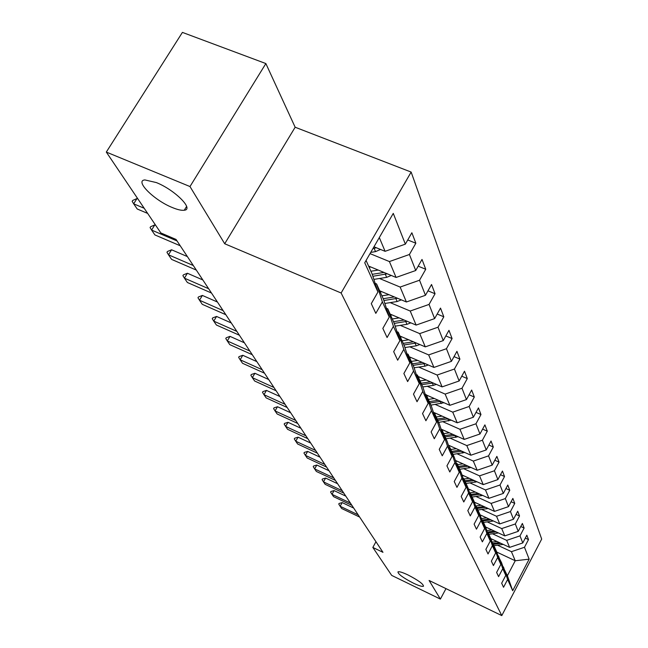 <?xml version="1.0" encoding="UTF-8"?>
<svg xmlns="http://www.w3.org/2000/svg" width="648" height="648" viewBox="0 0 648 648"><rect width="100%" height="100%" fill="white"/><g stroke="black" fill="none" stroke-linecap="round" stroke-linejoin="round"><path stroke-width="0.97" d="M172.344 207.546C154.192 200.337 134.29 180.598 144.901 179.933L156.322 182.566C174.749 189.848 194.311 209.474 184.267 210.236C181.562 210.616 177.584 209.717 172.344 207.546M413.278 583.095C403.169 577.838 398.066 574.104 397.953 571.892C399.111 571.317 402.489 572.346 408.078 574.995C418.227 580.268 423.363 584.01 423.5 586.221C422.326 586.813 418.916 585.768 413.278 583.095M265.866 63.561L189.986 186.551L224.702 243.753L295.156 127.235L265.866 63.561L182.412 32.4L106.312 152.078L160.826 232.94L176.054 239.444L382.968 552.323L372.835 547.439L391.684 575.4L440.397 599.092L445.978 588.627M295.156 127.235L411.14 172.068L541.688 539.071L501.795 615.6L341.123 293.001L411.14 172.068M366.071 260.464L372.098 273.91L377.938 292.021L371.288 303.645L375.816 313.357L382.377 301.863L389.254 317.107L382.838 328.406L387.083 337.519L393.417 326.333L399.881 340.654L393.676 351.653L397.67 360.215L403.793 349.329L409.868 362.799L403.874 373.515L407.633 381.583L413.562 370.972L419.288 383.673L413.481 394.122L417.029 401.728L422.763 391.384L428.174 403.38L422.545 413.562L425.898 420.755L431.463 410.67L436.582 422.01L431.123 431.949L434.29 438.753L439.692 428.903L444.544 439.652L439.239 449.356L442.244 455.803L447.493 446.189L452.085 456.378L446.934 465.863L449.785 471.979L454.888 462.591L459.254 472.27L454.24 481.529L456.953 487.353L461.919 478.167L466.074 487.377L461.19 496.433L463.774 501.973L468.601 492.99L472.562 501.755L467.807 510.616L470.27 515.897L474.976 507.109L478.742 515.468L474.109 524.143L476.458 529.173L481.043 520.571L484.647 528.541L480.128 537.038L482.363 541.85L486.842 533.417L490.285 541.04L485.87 549.366L488.017 553.959L492.383 545.697L495.671 552.987L491.37 561.144L493.42 565.542L497.68 557.45L500.831 564.424L496.627 572.427L498.587 576.631L502.759 568.693L505.772 575.384L501.665 583.224L503.545 587.266L507.619 579.474L512.698 590.725L529.157 559.167L515.241 560.747L511.426 551.675L497.607 545.219M377.938 292.021L364.743 262.764L393.271 213.386L405.356 244.142L411.869 232.762L415.846 243.227L407.754 239.963M529.157 559.167L524.483 547.268L528.501 539.582L526.832 535.199L522.782 542.935L519.996 535.864L524.111 528.031L522.377 523.463L518.222 531.352L515.322 523.973L519.534 515.986L517.72 511.215L513.475 519.259L510.446 511.547L514.755 503.407L512.86 498.425L508.51 506.631L505.343 498.571L509.757 490.269L507.773 485.052L503.318 493.42L500.005 484.996L504.525 476.515L502.451 471.055L497.891 479.601L494.424 470.772L499.057 462.121L496.878 456.395L492.205 465.126L488.56 455.868L493.314 447.023L491.038 441.021L486.235 449.939L482.412 440.219L487.296 431.187L484.898 424.877L479.966 433.998L475.956 423.784L480.97 414.542L478.451 407.908L473.38 417.231L469.152 406.482L474.312 397.03L471.663 390.047L466.447 399.589L461.992 388.257L467.297 378.578L464.503 371.223L459.132 380.984L454.434 369.028L459.902 359.122L456.945 351.346L451.421 361.349L446.456 348.713L452.085 338.564L448.967 330.342L443.256 340.589L437.999 327.216L443.815 316.807L440.51 308.1L434.622 318.605L429.049 304.422L435.051 293.747L431.544 284.504L425.461 295.294L419.54 280.228L425.744 269.268L422.01 259.443L415.724 270.516L409.423 254.486L415.846 243.227M389.254 317.107L383.535 299.425L376.585 283.913L375.127 283.306M370.024 253.611L389.408 261.565L396.082 277.449L368.591 266.077M376.585 283.913L382.377 301.863M409.423 254.486L389.408 261.565M415.724 270.516L396.082 277.449M399.881 340.654L394.276 323.393L387.747 308.821L386.386 308.246M379.485 278.486L400.132 287.064L406.409 301.984L379.671 290.798M387.747 308.821L393.417 326.333M419.54 280.228L400.132 287.064M425.461 295.294L406.409 301.984M409.868 362.799L404.384 345.943L398.237 332.221L396.973 331.679M390.185 302.624L410.208 311.032L416.121 325.085L390.104 314.078M398.237 332.221L403.793 349.329M429.049 304.422L410.208 311.032M434.622 318.605L416.121 325.085M419.288 383.673L413.918 367.197L408.119 354.262L406.928 353.751M400.27 325.353L419.71 333.615L425.282 346.866L399.946 336.037M408.119 354.262L413.562 370.972M437.999 327.216L419.71 333.615M443.256 340.589L425.282 346.866M428.174 403.38L422.917 387.269L417.442 375.054L416.316 374.568M409.779 346.81L428.668 354.91L433.933 367.432L409.253 356.781M417.442 375.054L422.763 391.384M446.456 348.713L428.668 354.91M451.421 361.349L433.933 367.432M436.582 422.01L431.422 406.247L426.246 394.697L425.185 394.227M418.762 367.092L437.133 375.038L442.114 386.888L418.049 376.415M426.246 394.697L431.463 410.67M454.434 369.028L437.133 375.038M459.132 380.984L442.114 386.888M444.544 439.652L439.482 424.229L434.573 413.278L433.585 412.841M427.267 386.289L445.144 394.089L449.866 405.316L426.384 395.013M434.573 413.278L439.692 428.903M461.992 388.257L445.144 394.089M466.447 399.589L449.866 405.316M452.085 456.378L447.128 441.288L442.471 430.896L441.531 430.475M435.326 404.49L452.741 412.152L457.221 422.804L433.39 412.266M442.471 430.896L447.493 446.189M469.152 406.482L452.741 412.152M473.38 417.231L457.221 422.804M459.254 472.27L454.394 457.488L449.963 447.614L449.08 447.217M442.981 421.767L459.95 429.292L464.211 439.417L441.085 429.114M449.963 447.614L454.888 462.591M475.956 423.784L459.95 429.292M479.966 433.998L464.211 439.417M466.074 487.377L461.295 472.894L457.091 463.498L456.249 463.118M450.255 438.194L466.803 445.589L470.853 455.22L448.4 445.144M457.091 463.498L461.919 478.167M482.412 440.219L466.803 445.589M486.235 449.939L470.853 455.22M472.562 501.755L467.872 487.563L463.863 478.621L463.061 478.256M457.172 453.827L473.324 461.093L477.187 470.262L455.35 460.412M463.863 478.621L468.601 492.99M488.56 455.868L473.324 461.093M492.205 465.126L477.187 470.262M478.742 515.468L474.142 501.544L470.318 493.023L469.557 492.674M463.765 468.723L479.536 475.867L483.222 484.615L461.984 474.968M470.318 493.023L474.976 507.109M494.424 470.772L479.536 475.867M497.891 479.601L483.222 484.615M484.647 528.541L480.128 514.893L476.474 506.752L475.754 506.42M470.059 482.938L485.465 489.953L488.981 498.312L468.302 488.859M476.474 506.752L481.043 520.571M500.005 484.996L485.465 489.953M503.318 493.42L488.981 498.312M486.705 527.504L485.83 527.618L482.355 519.866L481.666 519.55M476.061 496.514L491.127 503.415L494.481 511.394L474.336 502.143M482.355 519.866L486.842 533.417M485.846 527.65L490.285 541.04M505.343 498.571L491.127 503.415M508.51 506.631L494.481 511.394M495.671 552.987L491.314 539.849L487.976 532.405L487.32 532.097M481.804 509.498L496.538 516.278L499.746 523.916L480.103 514.844M487.976 532.405L492.383 545.697M510.446 511.547L496.538 516.278M513.475 519.259L499.746 523.916M500.831 564.424L496.546 551.521L493.347 544.401L492.723 544.101M487.296 521.915L501.714 528.582L504.792 535.896L485.538 526.962M493.347 544.401L497.68 557.45M515.322 523.973L501.714 528.582M518.222 531.352L504.792 535.896M505.772 575.384L501.56 562.715L497.899 555.603M492.561 533.814L506.671 540.375L509.62 547.382L490.747 538.585M498.498 555.887L502.759 568.693M519.996 535.864L506.671 540.375M522.782 542.935L509.62 547.382M512.698 590.725L507.392 575.724L502.864 566.619M496.724 552.064L515.241 560.747L507.392 575.724M503.431 566.895L507.619 579.474M524.483 547.268L511.426 551.675M189.986 186.551L106.312 152.078M224.702 243.753L341.123 293.001M501.795 615.6L429.098 580.47L440.397 599.092M375.962 541.728L372.835 547.439M373.977 246.783L385.098 251.319L379.307 237.557M405.356 244.142L385.098 251.319M528.501 539.582L525.309 538.107M524.111 528.031L520.773 526.5M519.534 515.986L516.043 514.39M514.755 503.407L511.094 501.746M509.757 490.269L505.926 488.527M504.525 476.515L500.507 474.709M499.057 462.121L494.829 460.226M493.314 447.023L488.867 445.046M487.296 431.187L482.606 429.114M480.97 414.542L476.021 412.371M474.312 397.03L469.087 394.762M467.297 378.578L461.765 376.196M459.902 359.122L454.037 356.619M452.085 338.564L445.856 335.923M443.815 316.807L437.181 314.029M435.051 293.747L427.98 290.822M425.744 269.268L418.187 266.174M342.185 502.597L339.098 503.447L338.758 504.063L340.135 506.266L342.185 502.597L353.703 508.064M359.656 517.072L341.666 508.51L340.135 506.266L358.19 514.852M491.873 539.112L491.03 539.225M496.976 541.493L492.067 542.133M503.213 544.401L493.938 545.705M499.414 542.627L492.537 543.534M493.25 544.352L500.945 543.34M334.076 490.593L330.942 491.476L330.593 492.099L331.987 494.327L334.076 490.593L345.813 496.133M351.905 505.343L333.582 496.66L331.987 494.327L350.374 503.034M325.636 478.078L322.445 479.002L322.088 479.633L323.49 481.885L325.636 478.078L337.592 483.708M343.821 493.128L325.15 484.323L323.49 481.885L342.233 490.722M491.905 529.918L486.818 530.599M498.401 532.931L488.827 534.308M494.448 531.101L487.304 532.049M488.195 532.891L496.052 531.846M481.31 515.403L480.338 515.533M486.624 517.849L481.343 518.562M493.379 520.976L483.497 522.426M489.281 519.08L482.412 520.004M482.833 520.943L490.957 519.85M316.832 465.037L313.583 465.993L313.219 466.641L314.636 468.909L316.832 465.037L329.014 470.74M335.397 480.387L316.37 471.452L314.636 468.909L333.736 477.876M307.638 451.413L304.333 452.417L303.961 453.074L305.394 455.366L307.638 451.413L320.063 457.205M326.6 467.087L307.201 458.023L305.394 455.366L324.867 464.462M298.04 437.189L294.678 438.234L294.289 438.899L295.731 441.223L298.04 437.189L310.716 443.062M317.415 453.195L297.626 443.993L295.731 441.223L315.6 450.449M475.681 502.759L474.587 502.905M481.1 505.246L475.608 505.991M488.147 508.486L477.94 510.017M483.886 506.525L476.807 507.489M477.244 508.469L485.635 507.335M469.792 489.54L468.585 489.71M475.332 492.075L469.881 492.82M482.679 495.428L472.125 497.057M478.248 493.411L470.942 494.408M471.404 495.437L480.087 494.246M463.636 475.721L462.291 475.907M469.29 478.289L464.041 479.018M476.96 481.772L466.05 483.497M472.36 479.682L464.81 480.727M465.288 481.796L474.287 480.557M287.996 422.31L284.569 423.395L284.18 424.084L285.63 426.425L287.996 422.31L300.931 428.271M307.8 438.664L287.607 429.324L285.63 426.425L305.905 435.788M457.188 461.238L455.698 461.449M462.972 463.846L457.577 464.6M470.983 467.467L459.683 469.298M466.195 465.305L458.387 466.398M458.889 467.524L468.221 466.22M277.49 406.733L273.999 407.867L273.594 408.572L275.06 410.929L277.49 406.733L290.685 412.776M297.74 423.452L277.125 413.967L275.06 410.929L295.755 420.439M450.433 446.059L448.772 446.294M456.346 448.708L450.805 449.493M464.713 452.458L453.017 454.41M459.732 450.23L451.648 451.373M452.183 452.555L461.862 451.186M266.466 390.404L262.918 391.603L262.497 392.315L263.971 394.697L266.466 390.404L279.952 396.544M287.194 407.503L266.15 397.88L263.971 394.697L285.112 404.344M443.337 430.118L441.499 430.377M449.388 432.815L443.694 433.625M458.144 436.712L446.01 438.793M452.96 434.403L444.577 435.602M445.135 436.841L455.204 435.399M254.915 373.28L251.286 374.528L250.865 375.257L252.347 377.663L254.915 373.28L268.685 379.509M276.137 390.768L254.624 381L252.347 377.663L273.942 387.464M435.885 413.367L434.695 413.537M442.074 416.105L436.217 416.956M451.243 420.163L438.656 422.391M445.848 417.774L437.149 419.029M437.74 420.333L448.197 418.819M242.773 355.29L239.08 356.603L238.642 357.348L240.133 359.77L242.773 355.29L256.851 361.616M264.514 373.199L242.53 363.277L240.133 359.77L262.205 369.716M428.036 395.742L426.797 395.92M434.387 398.52L428.352 399.411M443.993 402.74L430.92 405.13M438.364 400.27L429.332 401.59M429.948 402.967L440.843 401.355M230 336.369L226.233 337.746L225.788 338.507L227.286 340.945L230 336.369L244.401 342.792M252.283 354.715L229.805 344.639L227.286 340.945L249.861 351.046M419.774 377.168L418.47 377.363M426.279 379.995L420.066 380.919M436.355 384.386L433.35 385.39L422.771 386.953M430.499 381.826L421.103 383.219M421.751 384.669L433.091 382.96M216.554 316.443L212.714 317.893L212.244 318.678L213.751 321.125L216.554 316.443L231.287 322.963M239.412 335.243L216.408 325.021L213.751 321.125L236.86 331.379M411.059 357.566L409.69 357.769M417.725 360.442L411.318 361.406M428.312 365.01L425.031 366.152L414.113 367.789M422.196 362.37L412.411 363.836M413.1 365.367L424.926 363.544M202.379 295.431L198.458 296.962L197.972 297.756L199.487 300.226L202.379 295.431L217.461 302.049M225.836 314.709L202.289 304.333L199.487 300.226L223.139 310.635M401.849 336.855L400.415 337.073M408.694 339.779L402.076 340.783M419.823 344.534L416.251 345.829L404.911 347.547M413.44 341.804L403.234 343.359M403.955 344.979L416.3 343.027M187.402 273.245L183.4 274.857L182.906 275.675L184.421 278.154L187.402 273.245L202.848 279.96M211.491 293.026L187.385 282.496L184.421 278.154L208.64 288.716M392.105 314.928L390.59 315.163M399.136 317.901L392.291 318.962M410.848 322.858L406.96 324.324L395.175 326.138M404.182 320.039L393.514 321.683M394.284 323.401L407.179 321.303M171.566 249.78L167.476 251.481L166.965 252.315L168.48 254.802L171.566 249.78L187.394 256.584M196.328 270.094L171.615 259.403L168.48 254.802L193.307 265.526M381.777 291.681L380.182 291.932M388.994 294.702L381.923 295.82M401.347 299.87L397.111 301.539L384.839 303.458M394.381 296.954L383.219 298.712M383.899 300.542L397.524 298.266M154.783 224.913L150.611 226.719L150.085 227.578L151.592 230.072L154.783 224.913L155.666 225.285M180.257 245.786L154.921 234.941L151.592 230.072L177.05 240.951M370.81 266.992L369.117 267.268M378.238 270.062L370.899 271.237M391.262 275.457L386.654 277.352L373.864 279.385M383.989 272.444L372.227 274.323M372.867 276.283L387.277 273.804M136.979 198.531L132.719 200.443L132.168 201.326L133.674 203.82L136.979 198.531L137.886 198.912M147.671 213.419L137.206 208.988L133.674 203.82L144.188 208.259M380.554 249.464L375.532 251.618L370.729 252.396M372.94 248.565L376.383 247.763M502.168 544.62L501.787 543.729M497.227 533.191L496.797 532.186M492.075 521.275L491.589 520.15M486.705 508.834L486.154 507.57M481.083 495.833L480.476 494.424M475.203 482.234L474.53 480.662M469.047 467.994L468.302 466.252M462.599 453.065L461.789 451.194M455.828 437.4L454.977 435.44M448.716 420.941L447.825 418.875M441.231 403.623L440.292 401.452M433.35 385.39L432.362 383.098M425.031 366.152L423.986 363.731M416.251 345.829L415.149 343.27M406.96 324.324L405.786 321.619M397.111 301.539L395.871 298.671M386.654 277.352L385.333 274.298M375.532 251.618L374.131 248.378M184.267 210.236L186.616 206.42"/></g></svg>
